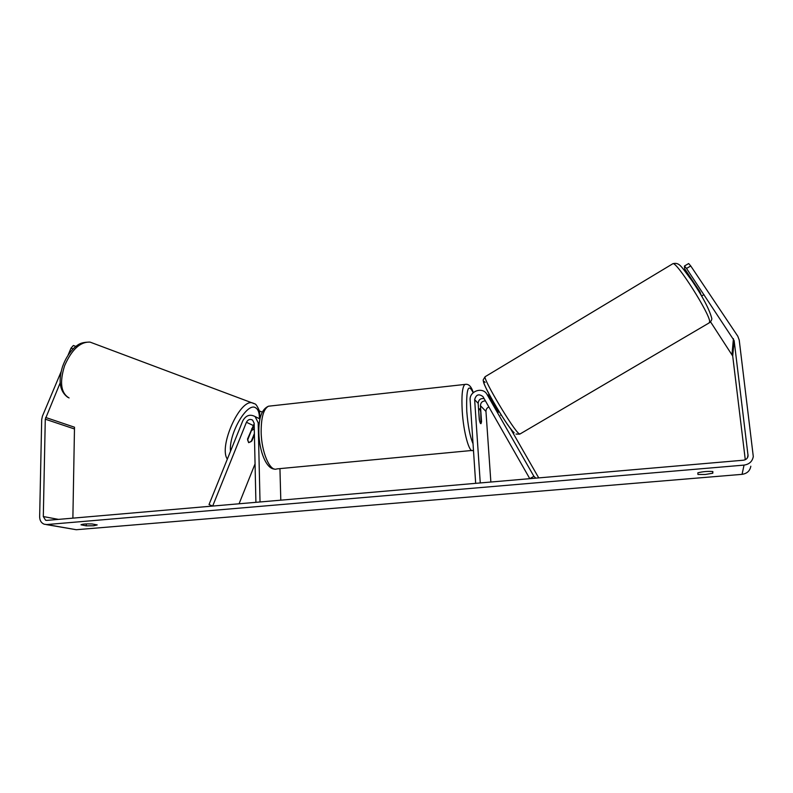 <?xml version="1.0" encoding="UTF-8"?>
<svg xmlns="http://www.w3.org/2000/svg" width="793" height="793" viewBox="0 0 793 793"><rect width="100%" height="100%" fill="white"/><g stroke="black" fill="none" stroke-linecap="round" stroke-linejoin="round"><path stroke-width="1.19" d="M254.404 434.663L251.877 440.958L248.655 442.653L247.525 439.054L254.166 423.73M259.331 418.674L259.955 418.882M246.435 422.263L212.683 506.063L209.025 504.546L242.757 420.875C245.87 415.334 249.983 413.906 255.108 416.573L258.191 422.808L260.025 501.969L255.911 502.326L254.156 423.234L252.59 420.102C250.033 418.793 247.981 419.507 246.435 422.263L253.026 425.395M279.939 468.613L280.801 500.175M254.196 425.038L252.551 428.944M239.07 503.783L255.059 463.875M498.48 412.221L488.438 395.915L488.954 393.982M474.64 399.672C476.058 394.527 478.843 393.516 483.006 396.649L529.783 478.665L533.897 476.315L486.912 394.2C482.511 386.439 469.099 391.236 470.14 400.148L475.671 483.343L480.261 482.947L474.64 399.672L478.159 403.32L479.259 419.517C479.854 422.471 480.429 423.849 480.994 423.65L481.539 421.737L480.439 405.699C480.647 402.606 482.303 401 485.415 400.861M488.894 406.968C486.932 407.84 485.95 409.317 485.96 411.428L490.867 482.025M490.391 398.185L493.355 402.001M533.897 476.315L535.82 478.139M538.734 477.892L510.355 428.389M484.146 398.641C480.548 398.155 478.556 399.712 478.159 403.32M493.246 403.161L493.771 402.844L498.975 411.924M699.664 292.766L700.259 292.419M712.61 471.508L712.808 473.213L705.364 474.462L697.939 474.462L697.85 472.816C702.836 471.557 707.842 471.141 712.867 471.557L712.808 473.213M93.693 525.759L97.202 524.926L92.018 523.945C86.04 523.757 82.363 524.044 80.975 524.807L86.259 525.848L93.693 525.759M60.149 382.93L45.28 419.19L43.308 516.55L45.568 520.218L46.896 520.386L743.447 460.208C746.114 459.791 747.65 458.344 748.077 455.846L734.14 340.603L686.53 268.45L684.458 266.012L684.617 268.738L699.753 291.428L701.478 295.829M46.182 524.57L76.247 529.724L742.06 474.343C747.036 473.599 749.96 470.903 750.822 466.234M61.111 371.709L42.425 416.156L41.692 419.596L39.65 516.867C39.739 520.535 41.256 522.984 44.2 524.223L46.817 524.55L744.042 465.104C749.296 464.311 752.379 461.457 753.291 456.53L739.215 340.028L737.777 336.192L690.753 265.972L686.53 268.45M684.458 266.012L688.671 263.534L690.753 265.972M685.737 272.068L686.53 271.602M745.281 459.712L732.712 356.047L710.548 321.849M73.075 348.9L71.023 348.127L68.029 355.234M45.647 417.465L74.502 427.209L72.877 518.136M71.023 348.127L73.372 345.49L75.811 346.402M86.278 523.915L86.259 525.848M478.744 409.981L479.2 408.801C479.686 408.593 480.201 409.664 480.746 412.003L480.994 423.65C480.518 423.868 480.003 422.808 479.468 420.498L478.615 409.991M248.655 442.653L247.634 439.986L251.431 430.54L253.641 429.39L254.295 429.737M254.384 433.543L251.163 441.542L248.695 442.663M259.271 410.933L262.215 412.033M258.191 422.808L259.242 423.313M487.11 394.527L490.441 398.264M480.439 405.699L485.96 411.428M672.434 263.98L672.97 263.653C677.034 262.077 709.794 313.75 709.685 321.651L709.061 322.959L520.119 433.93L518.999 433.682C513.13 429.548 482.977 378.856 485.088 376.734L485.455 376.516M485.157 382.365C475.949 372.958 507.064 427.338 513.864 432.383M744.042 465.104L742.06 474.343M46.817 524.55L76.247 529.724M733.426 338.69L732.028 354.223M734.14 340.603L732.712 356.047M748.067 454.855L747.393 457.868M43.308 516.55L58.474 519.385M45.28 419.19L74.155 428.864M270.512 405.986L268.5 406.204C263.603 408.841 261.155 417.425 261.155 431.937C261.403 452.327 270.086 472.182 276.856 468.911L471.776 450.483M473.471 450.216L472.876 450.374C469.347 453.497 463.469 432.284 462.22 410.943C461.417 395.757 462.299 386.915 464.857 384.436L465.947 384.318M473.153 392.733C468.247 382.662 466.125 388.848 466.77 411.289C467.92 425.891 470.001 436.695 473.034 443.693M92.622 343.072L90.045 342.1C80.212 341.694 71.737 349.544 64.61 365.672C59.406 382.365 60.902 393.13 69.08 397.957M227.343 459.107C218.442 446.806 239.744 399.048 252.253 402.854L254.127 403.528M259.43 418.724C259.489 412.965 258.221 409.327 255.624 407.8C247.307 401.714 228.523 433.751 230.505 451.257M255.108 416.573L259.935 418.972M486.912 394.2L490.243 397.937M709.606 322.662C711.46 320.808 712.154 319.242 711.658 317.973C709.19 308.973 702.648 296.572 692.011 280.781C681.068 266.379 679.68 262.176 672.97 263.653L485.088 376.734L483.274 379.718C482.927 380.075 483.363 382.801 487.566 391.316C494.882 405.501 508.66 427.615 514.151 432.809M519.722 434.148L516.005 434.068M701.597 296.027L703.986 294.609M500.591 415.205L501.166 414.868M492.78 402.348L493.395 401.982M748.077 455.846L747.819 456.996M45.568 520.218L46.559 520.396M473.272 392.624C471.31 386.3 468.504 383.564 464.857 384.436L268.5 406.204C261.819 409.099 258.597 417.921 258.855 432.671C259.212 451.306 266.349 469.287 274.824 469.099M479.2 408.801L478.536 408.871M259.856 418.932L259.579 412.469C260.193 411.964 256.377 403.558 254.702 403.845L90.045 342.1C80.42 342.17 78.329 344.449 74.205 347.79C69.09 352.816 65.175 359.17 62.459 366.842C58.077 381.374 59.881 391.554 67.851 397.382M253.641 429.39L251.718 428.646"/></g></svg>
